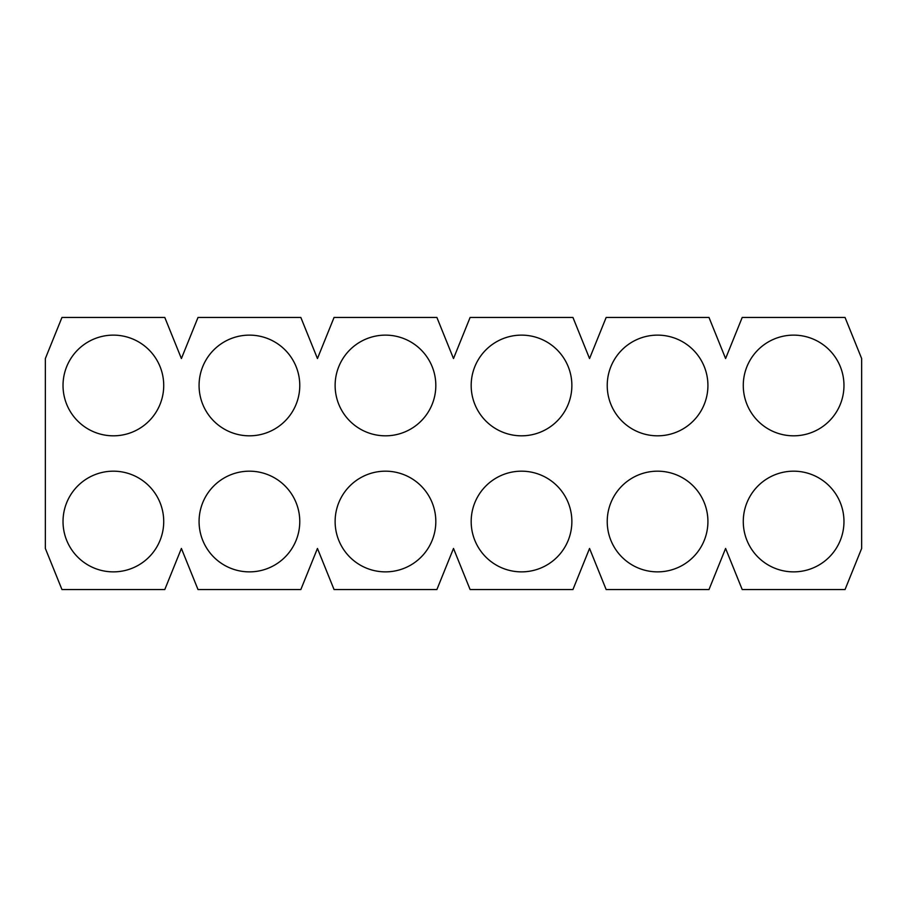 <?xml version="1.0" encoding="UTF-8"?>
<svg xmlns="http://www.w3.org/2000/svg" width="907" height="907" viewBox="0 0 907 907"><rect width="100%" height="100%" fill="white"/><g stroke="black" fill="none" stroke-linecap="round" stroke-linejoin="round"><path stroke-width="1.36" d="M198.009 589.55L181.4 548.452L164.791 589.55L61.959 589.55L45.35 548.452L45.35 358.548L61.959 317.45L164.791 317.45L181.4 358.548L198.009 317.45L300.841 317.45L317.45 358.548L334.059 317.45L436.891 317.45L453.5 358.548L470.109 317.45L572.941 317.45L589.55 358.548L606.159 317.45L708.991 317.45L725.6 358.548L742.209 317.45L845.041 317.45L861.65 358.548L861.65 548.452L845.041 589.55L742.209 589.55L725.6 548.452L708.991 589.55L606.159 589.55L589.55 548.452L572.941 589.55L470.109 589.55L453.5 548.452L436.891 589.55L334.059 589.55L317.45 548.452L300.841 589.55L198.009 589.55M63.025 385.475A50.35 50.35 0 0 0 138.544 429.079A50.35 50.35 0 0 0 138.544 341.871A50.35 50.35 0 0 0 63.025 385.475M199.075 521.525A50.35 50.35 0 0 0 274.594 565.129A50.35 50.35 0 0 0 274.594 477.921A50.35 50.35 0 0 0 199.075 521.525M199.075 385.475A50.35 50.35 0 0 0 274.594 429.079A50.35 50.35 0 0 0 274.594 341.871A50.35 50.35 0 0 0 199.075 385.475M335.125 521.525A50.35 50.35 0 0 0 410.644 565.129A50.35 50.35 0 0 0 410.644 477.921A50.35 50.35 0 0 0 335.125 521.525M335.125 385.475A50.35 50.35 0 0 0 410.644 429.079A50.35 50.35 0 0 0 410.644 341.871A50.35 50.35 0 0 0 335.125 385.475M471.175 521.525A50.35 50.35 0 0 0 546.694 565.129A50.35 50.35 0 0 0 546.694 477.921A50.35 50.35 0 0 0 471.175 521.525M471.175 385.475A50.35 50.35 0 0 0 546.694 429.079A50.35 50.35 0 0 0 546.694 341.871A50.35 50.35 0 0 0 471.175 385.475M607.225 521.525A50.35 50.35 0 0 0 682.744 565.129A50.35 50.35 0 0 0 682.744 477.921A50.35 50.35 0 0 0 607.225 521.525M607.225 385.475A50.35 50.35 0 0 0 682.744 429.079A50.35 50.35 0 0 0 682.744 341.871A50.35 50.35 0 0 0 607.225 385.475M743.275 521.525A50.35 50.35 0 0 0 818.794 565.129A50.35 50.35 0 0 0 818.794 477.921A50.35 50.35 0 0 0 743.275 521.525M743.275 385.475A50.35 50.35 0 0 0 818.794 429.079A50.35 50.35 0 0 0 818.794 341.871A50.35 50.35 0 0 0 743.275 385.475M63.025 521.525A50.35 50.35 0 0 0 138.544 565.129A50.35 50.35 0 0 0 138.544 477.921A50.35 50.35 0 0 0 63.025 521.525"/></g></svg>
